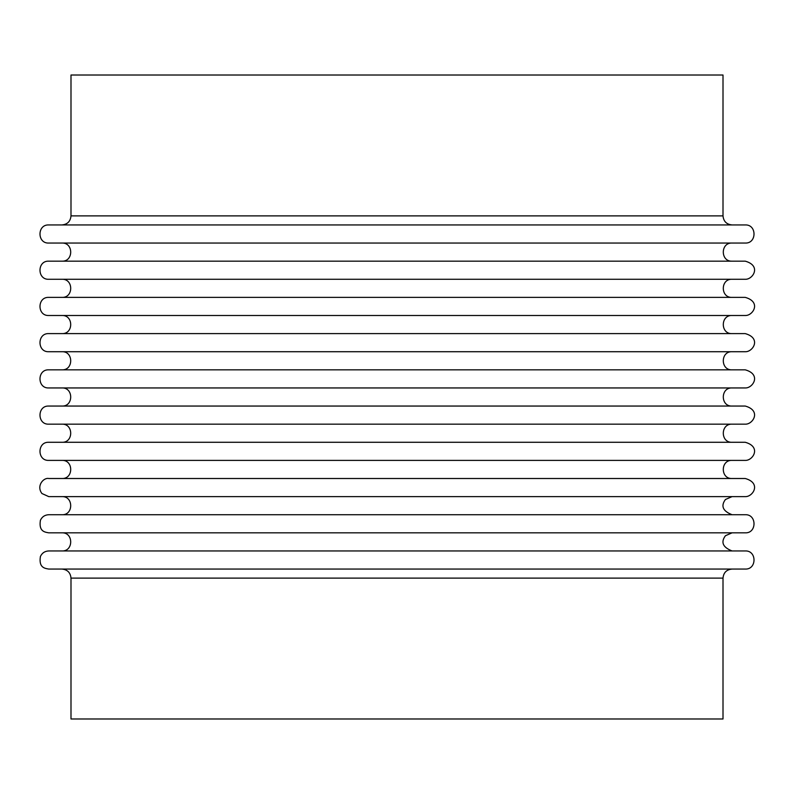 <?xml version="1.0" encoding="UTF-8"?>
<svg xmlns="http://www.w3.org/2000/svg" width="794" height="794" viewBox="0 0 794 794"><rect width="100%" height="100%" fill="white"/><g stroke="black" fill="none" stroke-linecap="round" stroke-linejoin="round"><path stroke-width="1.19" d="M723.006 578.111L723.006 718.987L70.994 718.987L70.994 578.111C70.458 572.613 67.44 569.596 61.932 569.06L732.068 569.06C726.56 569.596 723.542 572.613 723.006 578.111L70.994 578.111M70.994 75.013L723.006 75.013L723.006 215.889L70.994 215.889L70.994 75.013M745.248 569.06L48.752 569.06C44.782 568.345 38.618 567.789 40.405 556.505C42.072 552.971 44.861 551.125 48.752 550.947L745.248 550.947C756.93 550.391 756.93 569.616 745.248 569.06M745.248 532.834L48.752 532.834C44.782 532.119 38.618 531.563 40.405 520.278C42.072 516.755 44.861 514.899 48.752 514.72L745.248 514.72C756.93 514.165 756.93 533.399 745.248 532.834M745.248 496.617L48.752 496.617L41.933 493.521C36.038 485.769 43.7 477.343 48.752 478.504L745.248 478.504C761.714 483.089 752.901 497.024 745.248 496.617M725.696 496.617L68.304 496.617M745.248 460.391L48.752 460.391C37.07 460.947 37.07 441.722 48.752 442.278L745.248 442.278C761.714 446.863 752.901 460.798 745.248 460.391M745.248 424.165L48.752 424.165C37.07 424.73 37.07 405.496 48.752 406.052L745.248 406.052C761.714 410.647 752.901 424.582 745.248 424.165M745.248 387.948L48.752 387.948C37.07 388.504 37.07 369.27 48.752 369.835L745.248 369.835C761.714 374.421 752.901 388.355 745.248 387.948M745.248 351.722L48.752 351.722C37.07 352.278 37.07 333.053 48.752 333.609L745.248 333.609C761.714 338.194 752.901 352.129 745.248 351.722M745.248 315.496L48.752 315.496C37.07 316.062 37.07 296.827 48.752 297.383L745.248 297.383C761.714 301.978 752.901 315.913 745.248 315.496M745.248 279.28L48.752 279.28C37.07 279.835 37.07 260.601 48.752 261.166L745.248 261.166C761.714 265.752 752.901 279.687 745.248 279.28M745.248 243.053L48.752 243.053C37.07 243.609 37.07 224.384 48.752 224.94L745.248 224.94C756.93 224.384 756.93 243.609 745.248 243.053M732.068 550.947C722.808 547.324 720.605 542.252 725.438 535.722L732.068 532.834L61.932 532.834C73.614 532.278 73.624 551.512 61.932 550.947M732.068 514.72C722.808 511.108 720.605 506.026 725.438 499.495L732.068 496.617L61.932 496.617C73.614 496.052 73.624 515.286 61.932 514.72M732.068 478.504C720.376 479.06 720.376 459.835 732.068 460.391L61.932 460.391C73.624 459.825 73.624 479.06 61.932 478.504M732.068 442.278C720.376 442.844 720.376 423.609 732.068 424.165L61.932 424.165C73.624 423.609 73.624 442.834 61.932 442.278M732.068 406.052C720.376 406.617 720.376 387.383 732.068 387.948L61.932 387.948C73.624 387.383 73.624 406.617 61.932 406.052M732.068 369.835C720.376 370.391 720.376 351.156 732.068 351.722L61.932 351.722C73.624 351.156 73.624 370.391 61.932 369.835M732.068 333.609C720.376 334.175 720.376 314.94 732.068 315.496L61.932 315.496C73.624 314.94 73.624 334.165 61.932 333.609M732.068 297.383C720.376 297.949 720.376 278.714 732.068 279.28L61.932 279.28C73.624 278.714 73.624 297.949 61.932 297.383M732.068 261.166C720.376 261.722 720.376 242.488 732.068 243.053L61.932 243.053C73.624 242.488 73.624 261.722 61.932 261.166M723.006 215.889C723.542 221.387 726.56 224.404 732.068 224.94M70.994 215.889C70.458 221.387 67.44 224.404 61.932 224.94"/></g></svg>
